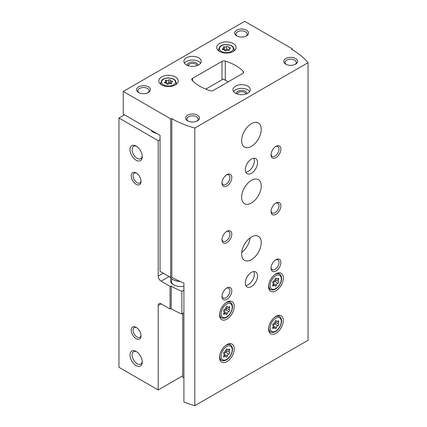 <?xml version="1.0" encoding="UTF-8"?>
<svg xmlns="http://www.w3.org/2000/svg" width="427" height="427" viewBox="0 0 427 427"><rect width="100%" height="100%" fill="white"/><g stroke="black" fill="none" stroke-linecap="round" stroke-linejoin="round"><path stroke-width="0.64" d="M150.971 130.128A10.408 6.01 0 0 0 153.304 132.178A10.408 6.01 0 0 0 156.858 133.523M124.476 114.831L118.957 118.017L158.209 140.68L160.045 139.618M118.957 118.017L118.957 367.3L158.209 389.963L182.74 375.797M136.128 338.686A6.939 4.008 -120 0 0 141.033 335.857A6.939 4.008 -120 0 0 136.128 327.354A6.939 4.008 -120 0 0 131.222 330.188A6.939 4.008 -120 0 0 136.128 338.686M136.128 184.304A6.939 4.008 -120 0 0 141.033 181.47A6.939 4.008 -120 0 0 136.128 172.972A6.939 4.008 -120 0 0 131.222 175.807A6.939 4.008 -120 0 0 136.128 184.304M136.128 365.597A8.673 5.007 -120 0 0 142.26 362.059A8.673 5.007 -120 0 0 136.128 351.437A8.673 5.007 -120 0 0 129.995 354.976A8.673 5.007 -120 0 0 136.128 365.597M136.128 160.226A8.673 5.007 -120 0 0 142.26 156.682A8.673 5.007 -120 0 0 136.128 146.061A8.673 5.007 -120 0 0 129.995 149.599A8.673 5.007 -120 0 0 136.128 160.226M158.209 140.68L158.209 276.082A4.163 2.402 -120 0 0 161.15 281.185L170.047 286.32L171.211 286.138L171.211 308.801L170.047 308.983L161.15 303.843A4.163 2.402 -120 0 0 159.068 303.64A4.163 2.402 -120 0 0 158.209 305.545L158.209 389.963M170.047 308.983L170.047 286.32M171.211 308.801A83.265 48.075 0 0 0 181.849 313.994L181.849 291.331A83.265 48.075 180 0 1 171.211 286.138M183.909 290.141L181.849 291.331M183.909 312.804L181.849 313.994M171.19 278.383A10.408 6.01 0 0 0 173.538 284.793A10.408 6.01 0 0 0 183.909 286.298M228.125 81.899L223.22 79.064L205.793 89.126M172.188 279.167A9.469 5.466 0 0 0 171.43 281.313A9.469 5.466 0 0 0 173.885 284.985M136.683 146.413A7.174 4.142 -120 0 0 133.603 146.317A7.174 4.142 -120 0 0 132.503 152.065A7.174 4.142 -120 0 0 137.19 158.385A7.174 4.142 -120 0 0 140.777 158.737A7.174 4.142 -120 0 0 142.234 156.026M136.683 351.784A7.174 4.142 -120 0 0 133.603 351.693A7.174 4.142 -120 0 0 132.503 357.442A7.174 4.142 -120 0 0 137.19 363.761A7.174 4.142 -120 0 0 140.777 364.114A7.174 4.142 -120 0 0 142.234 361.402M136.619 173.282A5.626 3.245 -120 0 0 134.249 173.229A5.626 3.245 -120 0 0 133.384 177.739A5.626 3.245 -120 0 0 137.056 182.692A5.626 3.245 -120 0 0 139.869 182.969A5.626 3.245 -120 0 0 141.011 180.893M136.619 327.669A5.626 3.245 -120 0 0 134.249 327.616A5.626 3.245 -120 0 0 133.384 332.121A5.626 3.245 -120 0 0 137.056 337.079A5.626 3.245 -120 0 0 139.869 337.357A5.626 3.245 -120 0 0 141.011 335.275M228.098 46.773A0.833 0.48 0 0 0 228.098 46.762A0.833 0.48 0 0 0 227.474 46.292A0.833 0.48 0 0 0 226.534 46.532A1.457 0.838 0 0 1 224.49 46.847A0.833 0.48 0 0 0 223.647 46.837A0.833 0.48 0 0 0 223.225 47.258A0.833 0.48 0 0 0 223.348 47.509A1.457 0.838 0 0 1 223.561 47.952A1.457 0.838 0 0 1 222.798 48.689A0.833 0.48 0 0 0 222.36 49.11A0.833 0.48 0 0 0 223.22 49.591A1.457 0.838 0 0 1 224.714 50.434A1.457 0.838 0 0 1 224.714 50.455A0.833 0.48 0 0 0 224.714 50.471A0.833 0.48 0 0 0 225.344 50.936A0.833 0.48 0 0 0 226.278 50.701A1.457 0.838 0 0 1 228.322 50.381A0.833 0.48 0 0 0 229.166 50.391A0.833 0.48 0 0 0 229.593 49.975A0.833 0.48 0 0 0 229.47 49.719A1.457 0.838 0 0 1 229.251 49.281A1.457 0.838 0 0 1 230.014 48.539A0.833 0.48 0 0 0 230.452 48.118A0.833 0.48 0 0 0 229.598 47.637A1.457 0.838 0 0 1 228.098 46.799A1.457 0.838 0 0 1 228.098 46.773M170.202 80.201A0.833 0.48 0 0 0 170.202 80.185A0.833 0.48 0 0 0 169.578 79.721A0.833 0.48 0 0 0 168.638 79.956A1.457 0.838 0 0 1 166.594 80.276A0.833 0.48 0 0 0 165.751 80.265A0.833 0.48 0 0 0 165.329 80.682A0.833 0.48 0 0 0 165.452 80.933A1.457 0.838 0 0 1 165.665 81.376A1.457 0.838 0 0 1 164.902 82.117A0.833 0.48 0 0 0 164.464 82.539A0.833 0.48 0 0 0 165.324 83.019A1.457 0.838 0 0 1 166.818 83.857A1.457 0.838 0 0 1 166.818 83.884A0.833 0.48 0 0 0 166.818 83.895A0.833 0.48 0 0 0 167.448 84.365A0.833 0.48 0 0 0 168.382 84.124A1.457 0.838 0 0 1 170.426 83.809A0.833 0.48 0 0 0 171.27 83.82A0.833 0.48 0 0 0 171.697 83.398A0.833 0.48 0 0 0 171.574 83.148A1.457 0.838 0 0 1 171.355 82.705A1.457 0.838 0 0 1 172.118 81.968A0.833 0.48 0 0 0 172.556 81.546A0.833 0.48 0 0 0 171.702 81.066A1.457 0.838 0 0 1 170.202 80.223A1.457 0.838 0 0 1 170.202 80.201M183.909 377.884L182.74 377.212L182.74 313.477M123.248 91.458L123.248 114.121L160.045 135.364L160.045 271.337L170.661 277.465L171.825 277.288A83.265 48.075 180 0 0 183.909 283.058L183.909 402.037A83.265 48.075 0 0 0 194.813 405.65L308.043 340.276L308.043 62.668A83.265 48.075 0 0 0 291.785 49.393L292.095 48.726L244.682 21.35L123.248 91.458L170.661 118.834L171.825 118.653A83.265 48.075 0 0 0 194.813 128.041L308.043 62.668M170.661 277.465L170.661 118.834M171.825 277.288L171.825 118.653M194.813 405.65L194.813 128.041M292.095 49.575L292.095 48.726M242.851 73.396A2.775 1.601 0 0 0 243.662 72.264A2.775 1.601 0 0 0 243.326 71.501A45.102 26.042 0 0 0 225.285 61.082A2.775 1.601 0 0 0 221.997 61.36L192.55 78.36A2.775 1.601 0 0 0 191.734 79.497A2.775 1.601 0 0 0 192.075 80.26A45.102 26.042 0 0 0 210.111 90.673A2.775 1.601 0 0 0 213.399 90.401L242.851 73.396M275.965 290.814A10.408 6.01 -60 0 1 270.761 291.331A10.408 6.01 -60 0 1 270.761 279.311A10.408 6.01 -60 0 1 281.169 273.301A10.408 6.01 -60 0 1 282.759 281.644A10.408 6.01 -60 0 1 275.965 290.814M275.965 333.306A10.408 6.01 -60 0 1 270.761 333.823A10.408 6.01 -60 0 1 270.761 321.803A10.408 6.01 -60 0 1 281.169 315.793A10.408 6.01 -60 0 1 282.759 324.136A10.408 6.01 -60 0 1 275.965 333.306M226.897 361.632A10.408 6.01 -60 0 1 221.693 362.149A10.408 6.01 -60 0 1 221.693 350.129A10.408 6.01 -60 0 1 232.101 344.119A10.408 6.01 -60 0 1 233.697 352.462A10.408 6.01 -60 0 1 226.897 361.632M226.897 319.14A10.408 6.01 -60 0 1 221.693 319.658A10.408 6.01 -60 0 1 221.693 307.637A10.408 6.01 -60 0 1 232.101 301.627A10.408 6.01 -60 0 1 233.697 309.97A10.408 6.01 -60 0 1 226.897 319.14M251.428 203.001A13.877 8.012 -60 0 1 244.49 203.684A13.877 8.012 -60 0 1 244.49 187.661A13.877 8.012 -60 0 1 258.367 179.65A13.877 8.012 -60 0 1 260.497 190.768A13.877 8.012 -60 0 1 251.428 203.001M251.428 259.653A13.877 8.012 -60 0 1 244.49 260.342A13.877 8.012 -60 0 1 244.49 244.319A13.877 8.012 -60 0 1 258.367 236.307A13.877 8.012 -60 0 1 260.497 247.425A13.877 8.012 -60 0 1 251.428 259.653M251.428 146.344A13.877 8.012 -60 0 1 244.49 147.032A13.877 8.012 -60 0 1 244.49 131.009A13.877 8.012 -60 0 1 258.367 122.997A13.877 8.012 -60 0 1 260.497 134.115A13.877 8.012 -60 0 1 251.428 146.344M251.428 286.565A8.673 5.007 -60 0 1 247.094 286.997A8.673 5.007 -60 0 1 247.094 276.979A8.673 5.007 -60 0 1 255.768 271.972A8.673 5.007 -60 0 1 257.097 278.922A8.673 5.007 -60 0 1 251.428 286.565M251.428 173.255A8.673 5.007 -60 0 1 247.094 173.682A8.673 5.007 -60 0 1 247.094 163.669A8.673 5.007 -60 0 1 255.768 158.663A8.673 5.007 -60 0 1 257.097 165.612A8.673 5.007 -60 0 1 251.428 173.255M275.965 157.675A6.939 4.008 -60 0 1 271.054 154.841A6.939 4.008 -60 0 1 275.965 146.344A6.939 4.008 -60 0 1 280.87 149.178A6.939 4.008 -60 0 1 275.965 157.675M275.965 214.333A6.939 4.008 -60 0 1 271.054 211.498A6.939 4.008 -60 0 1 275.965 203.001A6.939 4.008 -60 0 1 280.87 205.83A6.939 4.008 -60 0 1 275.965 214.333M275.965 270.985A6.939 4.008 -60 0 1 271.054 268.151A6.939 4.008 -60 0 1 275.965 259.653A6.939 4.008 -60 0 1 280.87 262.488A6.939 4.008 -60 0 1 275.965 270.985M226.897 242.659A6.939 4.008 -60 0 1 221.992 239.825A6.939 4.008 -60 0 1 226.897 231.327A6.939 4.008 -60 0 1 231.802 234.161A6.939 4.008 -60 0 1 226.897 242.659M226.897 299.311A6.939 4.008 -60 0 1 221.992 296.482A6.939 4.008 -60 0 1 226.897 287.979A6.939 4.008 -60 0 1 231.802 290.814A6.939 4.008 -60 0 1 226.897 299.311M226.897 186.001A6.939 4.008 -60 0 1 221.992 183.167A6.939 4.008 -60 0 1 226.897 174.67A6.939 4.008 -60 0 1 231.802 177.504A6.939 4.008 -60 0 1 226.897 186.001M219.537 51.448A9.714 5.61 0 0 0 230.126 52.665A9.714 5.61 0 0 0 236.12 47.482A9.714 5.61 0 0 0 226.406 41.873A9.714 5.61 0 0 0 216.692 47.482A9.714 5.61 0 0 0 219.537 51.448M161.641 84.872A9.714 5.61 0 0 0 172.23 86.089A9.714 5.61 0 0 0 178.224 80.906A9.714 5.61 0 0 0 168.51 75.301A9.714 5.61 0 0 0 158.796 80.906A9.714 5.61 0 0 0 161.641 84.872M198.683 57.821A8.673 5.007 180 0 1 201.224 61.36A8.673 5.007 180 0 1 192.55 66.372A8.673 5.007 180 0 1 183.877 61.36A8.673 5.007 180 0 1 189.236 56.738A8.673 5.007 180 0 1 198.683 57.821M247.751 86.147A8.673 5.007 180 0 1 250.291 89.691A8.673 5.007 180 0 1 241.618 94.698A8.673 5.007 180 0 1 232.945 89.691A8.673 5.007 180 0 1 238.298 85.064A8.673 5.007 180 0 1 247.751 86.147M148.393 86.857A6.939 4.008 180 0 1 148.393 92.52A6.939 4.008 180 0 1 138.583 92.52A6.939 4.008 180 0 1 138.583 86.857A6.939 4.008 180 0 1 148.393 86.857M246.523 30.2A6.939 4.008 180 0 1 246.523 35.868A6.939 4.008 180 0 1 236.713 35.868A6.939 4.008 180 0 1 236.713 30.2A6.939 4.008 180 0 1 246.523 30.2M295.585 58.531A6.939 4.008 180 0 1 295.585 64.194A6.939 4.008 180 0 1 285.775 64.194A6.939 4.008 180 0 1 285.775 58.531A6.939 4.008 180 0 1 295.585 58.531M197.461 115.183A6.939 4.008 180 0 1 197.461 120.846A6.939 4.008 180 0 1 187.645 120.846A6.939 4.008 180 0 1 187.645 115.183A6.939 4.008 180 0 1 197.461 115.183M241.703 252.421A13.877 8.012 120 0 0 250.115 237.855M188.158 121.119A5.626 3.245 180 0 1 186.93 119.09A5.626 3.245 180 0 1 190.399 116.091A5.626 3.245 180 0 1 196.527 116.795A5.626 3.245 180 0 1 198.176 119.09A5.626 3.245 180 0 1 196.943 121.119M286.287 64.461A5.626 3.245 180 0 1 285.06 62.438A5.626 3.245 180 0 1 288.529 59.438A5.626 3.245 180 0 1 294.657 60.138A5.626 3.245 180 0 1 296.306 62.438A5.626 3.245 180 0 1 295.073 64.461M237.225 36.135A5.626 3.245 180 0 1 235.992 34.107A5.626 3.245 180 0 1 239.467 31.107A5.626 3.245 180 0 1 245.594 31.811A5.626 3.245 180 0 1 247.238 34.107A5.626 3.245 180 0 1 246.011 36.135M139.095 92.792A5.626 3.245 180 0 1 137.862 90.764A5.626 3.245 180 0 1 141.337 87.765A5.626 3.245 180 0 1 147.464 88.469A5.626 3.245 180 0 1 149.114 90.764A5.626 3.245 180 0 1 147.881 92.792M233.553 91.533A8.673 5.007 180 0 1 247.751 89.83A8.673 5.007 180 0 1 249.683 91.533M236.446 93.71A5.204 3.005 180 0 1 239.36 90.663A5.204 3.005 180 0 1 245.295 91.245A5.204 3.005 180 0 1 246.79 93.71M237.353 94.052A4.265 2.461 180 0 1 240.054 91.848A4.265 2.461 180 0 1 244.634 92.397A4.265 2.461 180 0 1 245.883 94.052M184.485 63.201A8.673 5.007 180 0 1 198.683 61.504A8.673 5.007 180 0 1 200.621 63.201M187.384 65.384A5.204 3.005 180 0 1 190.293 62.337A5.204 3.005 180 0 1 196.233 62.918A5.204 3.005 180 0 1 197.722 65.384M188.291 65.721A4.265 2.461 180 0 1 190.992 63.522A4.265 2.461 180 0 1 195.571 64.071A4.265 2.461 180 0 1 196.815 65.721M170.202 80.249L170.202 83.148A1.457 0.838 0 0 0 170.202 83.169A1.457 0.838 0 0 0 170.88 83.879M170.202 83.11A0.833 0.48 0 0 0 169.556 82.662A0.833 0.48 0 0 0 168.638 82.902A1.457 0.838 0 0 1 166.594 83.222A0.833 0.48 0 0 0 166.146 83.148M228.098 49.745L228.098 49.719A1.457 0.838 0 0 0 228.098 49.745A1.457 0.838 0 0 0 228.776 50.455M228.098 49.681A0.833 0.48 0 0 0 227.452 49.238A0.833 0.48 0 0 0 226.534 49.479A1.457 0.838 0 0 1 224.49 49.794A0.833 0.48 0 0 0 224.042 49.724M226.406 174.985A5.626 3.245 -60 0 1 228.781 174.931A5.626 3.245 -60 0 1 229.641 179.436A5.626 3.245 -60 0 1 225.968 184.395A5.626 3.245 -60 0 1 223.156 184.672A5.626 3.245 -60 0 1 222.013 182.591M226.406 288.294A5.626 3.245 -60 0 1 228.781 288.241A5.626 3.245 -60 0 1 229.641 292.746A5.626 3.245 -60 0 1 225.968 297.704A5.626 3.245 -60 0 1 223.156 297.982A5.626 3.245 -60 0 1 222.013 295.9M226.406 231.637A5.626 3.245 -60 0 1 228.781 231.583A5.626 3.245 -60 0 1 229.641 236.094A5.626 3.245 -60 0 1 225.968 241.047A5.626 3.245 -60 0 1 223.156 241.324A5.626 3.245 -60 0 1 222.013 239.248M275.474 259.963A5.626 3.245 -60 0 1 277.844 259.915A5.626 3.245 -60 0 1 278.708 264.42A5.626 3.245 -60 0 1 275.031 269.373A5.626 3.245 -60 0 1 272.223 269.656A5.626 3.245 -60 0 1 271.081 267.574M275.474 203.311A5.626 3.245 -60 0 1 277.844 203.257A5.626 3.245 -60 0 1 278.708 207.762A5.626 3.245 -60 0 1 275.031 212.721A5.626 3.245 -60 0 1 272.223 212.998A5.626 3.245 -60 0 1 271.081 210.917M275.474 146.653A5.626 3.245 -60 0 1 277.844 146.605A5.626 3.245 -60 0 1 278.708 151.11A5.626 3.245 -60 0 1 275.031 156.063A5.626 3.245 -60 0 1 272.223 156.346A5.626 3.245 -60 0 1 271.081 154.264M253.868 158.268A8.673 5.007 -60 0 1 248.242 171.414A8.673 5.007 -60 0 1 245.803 172.236M253.868 271.577A8.673 5.007 -60 0 1 248.242 284.724A8.673 5.007 -60 0 1 245.803 285.546M226.427 308.091A0.971 0.56 120 0 1 226.497 309.004A0.971 0.56 120 0 1 225.718 309.788L228.835 311.587A1.703 0.982 120 0 0 227.319 313.471A0.971 0.56 120 0 1 226.838 314.331A0.971 0.56 120 0 1 226.166 314.518A0.971 0.56 120 0 1 225.984 314.245A1.703 0.982 120 0 0 225.664 313.765A1.703 0.982 120 0 0 224.469 314.107A0.971 0.56 120 0 1 223.785 314.304A0.971 0.56 120 0 1 223.801 313.156A1.703 0.982 120 0 0 223.828 311.15A1.703 0.982 120 0 0 223.801 311.139A0.971 0.56 120 0 1 223.785 311.128L223.801 311.139M226.812 306.463L227.319 306.762A0.971 0.56 120 0 0 227.137 306.49A0.971 0.56 120 0 0 226.465 306.677A0.971 0.56 120 0 0 225.984 307.531A1.703 0.982 120 0 1 224.469 309.415A0.971 0.56 120 0 0 223.684 310.221A0.971 0.56 120 0 0 223.785 311.128L223.828 311.15M227.319 306.762A1.703 0.982 120 0 0 227.639 307.237A1.703 0.982 120 0 0 228.835 306.896A0.971 0.56 120 0 1 229.518 306.698A0.971 0.56 120 0 1 229.502 307.846A1.703 0.982 120 0 0 229.48 309.853A1.703 0.982 120 0 0 229.502 309.863A0.971 0.56 120 0 0 229.502 309.863A0.971 0.56 120 0 1 229.619 310.781A0.971 0.56 120 0 1 228.835 311.587M226.427 350.578A0.971 0.56 120 0 1 226.497 351.496A0.971 0.56 120 0 1 225.718 352.28L228.835 354.079A1.703 0.982 120 0 0 227.319 355.963A0.971 0.56 120 0 1 226.838 356.823A0.971 0.56 120 0 1 226.166 357.009A0.971 0.56 120 0 1 225.984 356.737A1.703 0.982 120 0 0 225.664 356.257A1.703 0.982 120 0 0 224.469 356.598A0.971 0.56 120 0 1 223.785 356.796A0.971 0.56 120 0 1 223.801 355.648A1.703 0.982 120 0 0 223.828 353.641A1.703 0.982 120 0 0 223.801 353.631A0.971 0.56 120 0 1 223.785 353.62L223.801 353.631M226.812 348.955L227.319 349.254A0.971 0.56 120 0 0 227.137 348.982A0.971 0.56 120 0 0 226.465 349.163A0.971 0.56 120 0 0 225.984 350.023A1.703 0.982 120 0 1 224.469 351.907A0.971 0.56 120 0 0 223.684 352.713A0.971 0.56 120 0 0 223.785 353.62L223.828 353.641M227.319 349.254A1.703 0.982 120 0 0 227.639 349.729A1.703 0.982 120 0 0 228.835 349.387A0.971 0.56 120 0 1 229.518 349.19A0.971 0.56 120 0 1 229.502 350.337A1.703 0.982 120 0 0 229.48 352.344A1.703 0.982 120 0 0 229.502 352.355A0.971 0.56 120 0 0 229.502 352.355A0.971 0.56 120 0 1 229.619 353.273A0.971 0.56 120 0 1 228.835 354.079M277.897 325.753A1.703 0.982 120 0 0 276.386 327.637A0.971 0.56 120 0 1 275.906 328.491A0.971 0.56 120 0 1 275.234 328.678A0.971 0.56 120 0 1 275.047 328.406A1.703 0.982 120 0 0 274.726 327.931A1.703 0.982 120 0 0 273.536 328.272A0.971 0.56 120 0 1 272.853 328.47A0.971 0.56 120 0 1 272.864 327.322A1.703 0.982 120 0 0 272.89 325.315A1.703 0.982 120 0 0 272.864 325.305A0.971 0.56 120 0 0 272.864 325.305A0.971 0.56 120 0 1 272.746 324.387A0.971 0.56 120 0 1 273.536 323.581A1.703 0.982 120 0 0 275.047 321.696A0.971 0.56 120 0 1 275.527 320.837A0.971 0.56 120 0 1 276.205 320.65A0.971 0.56 120 0 1 276.386 320.923A1.703 0.982 120 0 0 276.707 321.403A1.703 0.982 120 0 0 277.897 321.061A0.971 0.56 120 0 1 278.58 320.864A0.971 0.56 120 0 1 278.569 322.011A1.703 0.982 120 0 0 278.543 324.018A1.703 0.982 120 0 0 278.569 324.029A0.971 0.56 120 0 1 278.58 324.04A0.971 0.56 120 0 1 278.687 324.947A0.971 0.56 120 0 1 277.897 325.753L274.785 323.954A0.971 0.56 120 0 0 275.564 323.164A0.971 0.56 120 0 0 275.49 322.252M277.897 283.261A1.703 0.982 120 0 0 276.386 285.145A0.971 0.56 120 0 1 275.906 286.005A0.971 0.56 120 0 1 275.234 286.186A0.971 0.56 120 0 1 275.047 285.914A1.703 0.982 120 0 0 274.726 285.439A1.703 0.982 120 0 0 273.536 285.78A0.971 0.56 120 0 1 272.853 285.978A0.971 0.56 120 0 1 272.864 284.83A1.703 0.982 120 0 0 272.89 282.823A1.703 0.982 120 0 0 272.864 282.813A0.971 0.56 120 0 0 272.864 282.813A0.971 0.56 120 0 1 272.746 281.895A0.971 0.56 120 0 1 273.536 281.089A1.703 0.982 120 0 0 275.047 279.205A0.971 0.56 120 0 1 275.527 278.345A0.971 0.56 120 0 1 276.205 278.158A0.971 0.56 120 0 1 276.386 278.431A1.703 0.982 120 0 0 276.707 278.911A1.703 0.982 120 0 0 277.897 278.569A0.971 0.56 120 0 1 278.58 278.372A0.971 0.56 120 0 1 278.569 279.52A1.703 0.982 120 0 0 278.543 281.526A1.703 0.982 120 0 0 278.569 281.537A0.971 0.56 120 0 1 278.58 281.548A0.971 0.56 120 0 1 278.687 282.455A0.971 0.56 120 0 1 277.897 283.261L274.785 281.462A0.971 0.56 120 0 0 275.564 280.678A0.971 0.56 120 0 0 275.49 279.76M226.016 307.397A1.703 0.982 120 0 0 226.363 308.054A1.703 0.982 120 0 0 226.39 308.064L229.454 309.837M225.718 309.788A1.703 0.982 120 0 0 224.207 311.673L227.319 313.471M275.079 279.071A1.703 0.982 120 0 0 275.426 279.728A1.703 0.982 120 0 0 275.452 279.738L278.516 281.51M274.785 281.462A1.703 0.982 120 0 0 273.269 283.347L276.386 285.145M275.079 321.563A1.703 0.982 120 0 0 275.426 322.22A1.703 0.982 120 0 0 275.452 322.23L278.516 324.002M274.785 323.954A1.703 0.982 120 0 0 273.269 325.838L276.386 327.637M226.016 349.889A1.703 0.982 120 0 0 226.363 350.546A1.703 0.982 120 0 0 226.39 350.556L229.454 352.328M225.718 352.28A1.703 0.982 120 0 0 224.207 354.164L227.319 355.963M180.103 281.473A11.449 6.608 180 0 1 170.165 277.182M163.237 273.179L158.209 276.082M161.15 303.843L158.209 305.545M169.124 276.579L161.15 281.185M221.501 51.448A6.939 4.008 0 0 0 233.11 49.649A6.939 4.008 0 0 0 224.613 44.744A6.939 4.008 0 0 0 221.501 51.448M163.605 84.872A6.939 4.008 0 0 0 175.214 83.078A6.939 4.008 0 0 0 166.717 78.173A6.939 4.008 0 0 0 163.605 84.872M243.326 73.033L243.326 71.501M225.285 80.26L225.285 61.082M221.997 79.774L221.997 61.36M192.55 80.751L192.55 78.36M175.412 84.856A7.809 4.505 0 0 0 176.319 82.747L175.193 80.191L173.602 79.027L168.553 77.874C164.096 78.034 162.228 79.678 161.838 80.18L160.707 82.747A7.809 4.505 0 0 0 161.609 84.856M233.307 51.427A7.809 4.505 0 0 0 234.215 49.324L233.089 46.767L231.498 45.604L226.449 44.451C221.992 44.611 220.124 46.249 219.734 46.756L218.603 49.324A7.809 4.505 0 0 0 219.505 51.427M171.702 82.16L171.702 81.066M171.574 83.649L171.574 83.148M164.902 82.961L164.902 82.117M166.594 83.222L166.594 80.276M168.638 82.902L168.638 79.956M229.598 48.737L229.598 47.637M229.47 50.226L229.47 49.719M222.798 49.537L222.798 48.689M224.49 49.794L224.49 46.847M226.534 49.479L226.534 46.532M219.825 317.08L221.816 317.96A8.898 5.135 -60 0 1 219.74 312.788M225.178 303.373A8.898 5.135 -60 0 1 230.697 302.583L228.936 301.302M226.652 316.919A7.857 4.537 -60 0 1 221.843 310.071A7.857 4.537 -60 0 1 231.466 304.515A7.857 4.537 -60 0 1 226.652 316.919M219.825 359.571L221.816 360.452A8.898 5.135 -60 0 1 219.74 355.28M225.178 345.865A8.898 5.135 -60 0 1 230.697 345.075L228.936 343.794M226.652 359.411A7.857 4.537 -60 0 1 221.843 352.563A7.857 4.537 -60 0 1 231.466 347.007A7.857 4.537 -60 0 1 226.652 359.411M268.893 331.245L270.883 332.126A8.898 5.135 -60 0 1 268.807 326.954M274.241 317.539A8.898 5.135 -60 0 1 279.76 316.749L278.004 315.462M275.719 331.085A7.857 4.537 -60 0 1 270.905 324.237A7.857 4.537 -60 0 1 280.528 318.681A7.857 4.537 -60 0 1 275.719 331.085M268.893 288.753L270.883 289.634A8.898 5.135 -60 0 1 268.807 284.462M274.241 275.047A8.898 5.135 -60 0 1 279.76 274.257L278.004 272.976M275.719 288.593A7.857 4.537 -60 0 1 270.905 281.745A7.857 4.537 -60 0 1 280.528 276.189A7.857 4.537 -60 0 1 275.719 288.593M228.392 307.205L229.502 307.846M223.615 313.615L224.469 314.107M277.459 278.879L278.569 279.52M272.677 285.289L273.536 285.78M275.874 278.137L276.386 278.431M277.459 321.371L278.569 322.011M272.677 327.781L273.536 328.272M275.874 320.629L276.386 320.923M228.392 349.697L229.502 350.337M223.615 356.107L224.469 356.598M176.319 84.247L176.319 82.747M160.707 84.247L160.707 82.747M234.215 50.818L234.215 49.324M218.603 50.818L218.603 49.324M170.202 83.169L170.202 80.223M171.355 83.788L171.355 82.705M165.665 83.035L165.665 81.376M229.251 50.359L229.251 49.281M223.561 49.612L223.561 47.952M221.816 317.96C223.193 318.542 224.735 318.355 226.438 317.394C227.874 316.754 231.204 313.733 232.352 308.593C232.8 305.817 232.251 303.81 230.697 302.583M221.816 360.452C223.193 361.034 224.735 360.842 226.438 359.886C227.874 359.246 231.204 356.225 232.352 351.085C232.8 348.309 232.251 346.302 230.697 345.075M270.883 332.126C272.255 332.708 273.798 332.516 275.5 331.56C276.936 330.92 280.267 327.899 281.42 322.759C281.868 319.978 281.313 317.976 279.76 316.749M270.883 289.634C272.255 290.216 273.798 290.024 275.5 289.068C276.936 288.428 280.267 285.407 281.42 280.267C281.868 277.486 281.313 275.484 279.76 274.257M226.363 308.054L229.48 309.853M223.983 312.799L225.664 313.765M226.545 306.607L227.639 307.237M275.426 279.728L278.543 281.526M273.05 284.467L274.726 285.439M275.612 278.281L276.707 278.911M275.426 322.22L278.543 324.018M273.05 326.959L274.726 327.931M275.612 320.768L276.707 321.403M226.363 350.546L229.48 352.344M223.983 355.291L225.664 356.257M226.545 349.099L227.639 349.729"/></g></svg>
